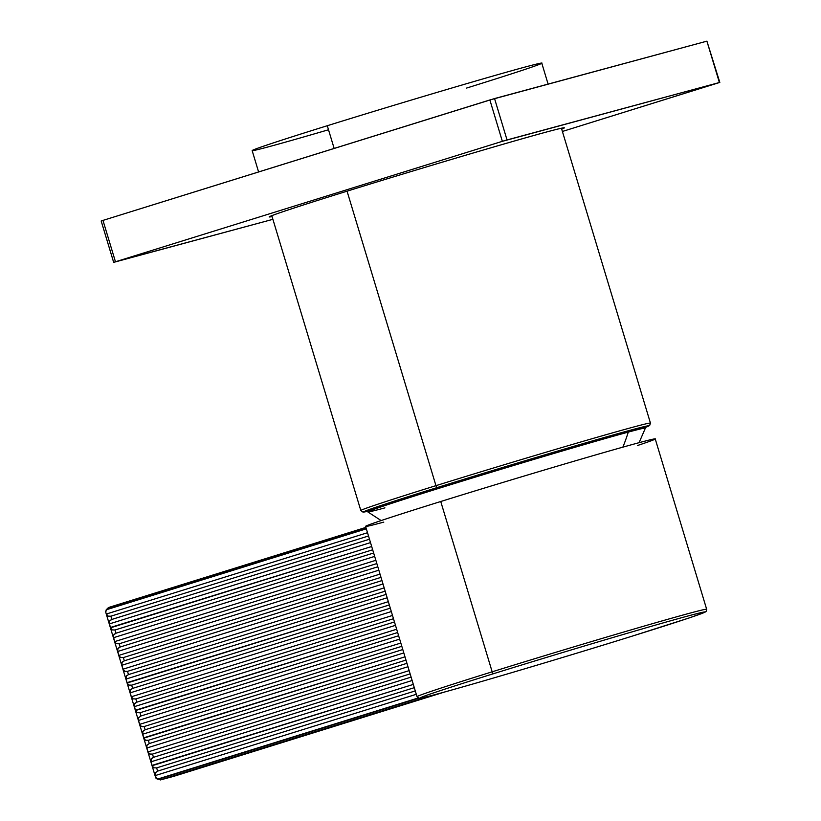 <?xml version="1.0" encoding="UTF-8"?>
<svg xmlns="http://www.w3.org/2000/svg" width="821" height="821" viewBox="0 0 821 821"><rect width="100%" height="100%" fill="white"/><g stroke="black" fill="none" stroke-linecap="round" stroke-linejoin="round"><path stroke-width="1.23" d="M328.503 129.759A151.269 2.391 -16.8 0 1 252.16 150.612A151.269 2.391 -16.8 0 1 327.292 125.726A151.269 2.391 -16.8 0 1 523.921 67.363A151.269 2.391 -16.8 0 1 466.646 88.052M252.16 150.561A151.269 2.391 -16.8 0 1 327.292 125.726L334.147 148.437L327.292 125.726A151.269 2.391 -16.8 0 1 541.768 63.217M435.961 485.652L347.057 191.18L435.961 485.652A151.269 2.391 -16.8 0 1 650.437 423.133A151.269 2.391 163.2 0 0 435.961 485.652A2.165 1.026 72.7 0 0 437.572 487.448A2.165 1.026 -107.3 0 1 435.961 485.652A151.269 2.391 163.2 0 0 360.83 510.488A151.269 2.391 -16.8 0 1 435.961 485.652M645.327 427.454A149.114 2.36 163.2 0 0 592.434 440.908A149.114 2.36 163.2 0 0 437.572 487.448A149.114 2.36 -16.8 0 1 592.434 440.908A149.114 2.36 -16.8 0 1 645.327 427.454M367.5 511.339A149.114 2.36 -16.8 0 1 437.572 487.448A149.114 2.36 163.2 0 0 367.5 511.339L362.995 512.13L360.819 510.529L271.792 215.666M575.09 447.229L574.731 446.049M706.922 41.204L719.822 82.418L562.406 131.463L719.391 82.521L502.36 141.325L115.463 261.776L272.9 219.33L113.667 262.361L115.463 261.776L102.974 220.397L101.609 220.89M272.069 216.559A154.153 2.442 -16.8 0 1 345.744 191.591A154.153 2.442 -16.8 0 1 503.55 144.127A154.153 2.442 -16.8 0 1 561.697 129.123M564.304 127.881A154.153 2.442 163.2 0 0 345.744 191.591A154.153 2.442 163.2 0 0 269.185 216.898M719.822 82.418L706.902 41.153L489.87 99.957L102.974 220.397L494.55 98.571L507.039 139.939L502.36 141.325L489.87 99.957L502.36 141.325L115.463 261.776L102.974 220.397L101.178 220.993L113.667 262.361M719.391 82.521L507.039 139.939L494.55 98.571L706.902 41.153L719.391 82.521M628.27 432.113A183.257 161.049 74.9 0 1 622.862 447.158A183.257 161.049 -105.1 0 0 628.27 432.113A144.978 2.289 -16.8 0 1 645.368 428.141A144.978 2.289 163.2 0 0 628.27 432.113A0.718 0.636 -105.1 0 0 627.47 431.148A0.718 0.636 74.9 0 1 628.27 432.113A144.978 2.289 163.2 0 0 471.593 478.243A144.978 2.289 163.2 0 0 367.808 511.904A144.978 2.289 -16.8 0 1 471.593 478.243A144.978 2.289 -16.8 0 1 628.27 432.113M639.077 442.693L645.378 428.121L644.731 427.074C644.167 427.125 646.384 426.12 627.47 431.148A144.404 2.289 163.2 0 0 455.265 482.05A144.404 2.289 163.2 0 0 372.436 509.872M627.47 431.148C581.812 443.319 433.621 488.023 386.281 503.909L368.762 510.128L367.592 510.939L367.829 511.914A144.978 2.289 163.2 0 0 384.926 507.871M173.949 776.266L173.734 776.327A3.602 3.161 -105.1 0 0 173.826 776.307L442.683 692.544L160.557 779.888L428.849 696.372A151.988 2.401 163.2 0 0 442.119 692.78A151.988 2.401 163.2 0 1 428.849 696.372L160.557 779.888L158.853 779.047L418.566 698.189L158.853 779.047L160.557 779.888A3.602 3.161 74.9 0 1 160.341 779.95A3.602 3.161 -105.1 0 0 160.557 779.888L173.826 776.307A3.602 3.161 74.9 0 1 173.621 776.358M442.191 692.76L173.826 776.307M428.316 696.382L428.849 696.372L428.316 696.382M418.105 698.004L157.334 779.18L418.105 698.004M105.632 611.44L105.796 612.394L106.196 609.808L107.53 609.049L366.248 528.508L107.53 609.049L108.516 607.519L106.196 609.808L366.34 528.816L106.196 609.808L105.796 612.394L106.638 614.816L108.393 616.263L110.856 616.202L111.83 619.434L110.014 620.502L109.172 622.236L110.435 627.839L112.2 629.912L115.012 629.994L115.987 633.217L114.181 634.294L113.329 636.029L114.601 641.632L116.366 643.695L119.178 643.777L120.153 647.01L118.347 648.087L117.495 649.811L118.768 655.415L120.533 657.488L123.345 657.57L124.32 660.802L122.514 661.88L121.662 663.604L122.924 669.207L124.7 671.28L127.501 671.362L128.476 674.595L126.67 675.662L125.818 677.397L127.091 683L128.856 685.073L131.668 685.145L132.643 688.378L130.837 689.455L129.985 691.19L131.257 696.793L133.023 698.856L135.834 698.938L136.809 702.171L135.003 703.248L134.151 704.972L135.424 710.576L137.189 712.649L140.001 712.731L140.976 715.963L138.698 717.657L138.4 720.469L140.432 725.774L142.074 726.677L144.157 726.523L145.132 729.756L143.07 731.121L142.485 733.81L144.588 739.567L146.241 740.47L148.324 740.306L149.299 743.539L147.236 744.914L146.6 746.751L148.078 752.354L150.027 754.16L152.49 754.099L153.465 757.331L151.649 758.409L150.756 760.544L152.07 765.736L153.835 767.809L156.647 767.892L157.622 771.124L155.354 772.818L155.056 775.629L416.309 694.299L155.056 775.629L157.334 779.18L155.959 778.154M147.801 751.615L149.679 754.017L152.49 754.099L153.465 757.331L411.116 677.12L153.465 757.331L151.187 759.025L150.992 762.175M151.967 765.408L413.322 684.406L152.07 765.736L153.835 767.809L156.647 767.892L414.307 687.68L156.647 767.892L157.622 771.124L155.354 772.818L155.148 775.968L151.967 765.418M146.733 748.044L143.644 737.843L404.989 656.831L143.747 738.161L145.512 740.234L148.324 740.306L405.974 660.094L148.324 740.306L149.299 743.539L147.021 745.242L146.733 748.044L407.975 666.724L146.733 748.044L147.913 751.944L409.156 670.624L147.913 751.944M139.478 724.04L141.345 726.441L144.157 726.523L145.132 729.756L402.793 649.544L145.132 729.756L142.864 731.449L142.659 734.6L139.478 724.05M138.4 720.469L135.311 710.268L396.666 629.245L135.424 710.576L137.189 712.649L140.001 712.731L397.651 632.519L140.001 712.731L140.976 715.963L138.698 717.657L138.4 720.469L399.653 639.138L138.4 720.469L139.58 724.368L400.833 643.038L139.58 724.368M134.336 707.004L131.155 696.475L133.023 698.856L135.834 698.938L136.809 702.171L394.46 621.959L136.809 702.171L134.531 703.874L134.336 707.014M130.077 692.883L126.988 682.682L388.333 601.67L127.091 683L128.856 685.073L131.668 685.145L389.328 604.944L131.668 685.145L132.643 688.378L130.375 690.081L130.077 692.883L391.319 611.563L130.077 692.883L131.257 696.793L392.5 615.463L131.257 696.793M122.822 668.879L124.7 671.28L127.501 671.362L128.476 674.595L386.137 594.383L128.476 674.595L126.208 676.288L126.013 679.439L122.822 668.889M118.655 655.086L120.533 657.488L123.345 657.57L124.32 660.802L381.97 580.591L124.32 660.802L122.042 662.496L121.847 665.646L118.665 655.107M117.68 651.843L114.499 641.314L116.366 643.695L119.178 643.777L120.153 647.01L377.814 566.798L120.153 647.01L117.885 648.713L117.68 651.853M113.421 637.732L110.332 627.521L371.687 546.509L110.435 627.839L112.2 629.912L115.012 629.994L372.672 549.783L115.012 629.994L115.987 633.217L113.719 634.92L113.421 637.732L374.674 556.402L113.421 637.732L114.601 641.632L375.844 560.302L114.601 641.632M106.166 613.718L108.044 616.119L110.856 616.202L111.83 619.434L369.481 539.223L111.83 619.434L109.552 621.128L109.357 624.278L106.176 613.728M155.056 775.629L155.58 777.292M415.282 690.913L157.622 771.124L415.282 690.913M110.856 616.202L368.506 535.99L110.856 616.202M373.647 553.005L115.987 633.217L373.647 553.005M119.178 643.777L376.839 563.565L119.178 643.777M123.345 657.57L380.995 577.358L123.345 657.57M127.501 671.362L385.162 591.151L127.501 671.362M390.303 608.166L132.643 688.378L390.303 608.166M135.834 698.938L393.485 618.726L135.834 698.938M398.626 635.752L140.976 715.963L398.626 635.752M144.157 726.523L401.818 646.312L144.157 726.523M406.949 663.327L149.299 743.539L406.949 663.327M152.49 754.099L410.141 673.887L152.49 754.099M109.265 623.939L370.507 542.609L109.265 623.939L110.435 627.839M367.521 532.716L106.278 614.046L367.521 532.716M105.796 612.394L106.278 614.046M108.516 607.519L365.909 527.39L108.516 607.519M117.588 651.515L378.83 570.185L117.588 651.515L118.768 655.415L380.01 574.095L118.768 655.415M121.754 665.308L382.997 583.977L121.754 665.308L122.924 669.207L384.177 587.877L122.924 669.207M125.911 679.1L387.163 597.77L125.911 679.1L127.091 683M134.244 706.676L395.486 625.345L134.244 706.676L135.424 710.576M142.567 734.261L403.809 652.931L142.567 734.261L143.747 738.161M150.9 761.837L412.142 680.506L150.9 761.837L152.07 765.736M383.797 522.105A151.269 2.391 -16.8 0 1 440.744 501.508A151.269 2.391 -16.8 0 1 612.569 450.062A151.269 2.391 -16.8 0 1 637.712 445.444M365.622 526.343A151.269 2.391 -16.8 0 1 440.744 501.508L492.169 671.814A151.269 2.391 163.2 0 0 417.037 696.649A151.269 2.391 -16.8 0 1 492.169 671.814A2.165 1.026 72.7 0 0 493.78 673.62A149.114 2.36 163.2 0 0 437.326 694.002A149.114 2.36 163.2 0 0 631.154 636.47A149.114 2.36 -16.8 0 1 437.326 694.002A149.114 2.36 -16.8 0 1 493.78 673.62A149.114 2.36 -16.8 0 1 687.608 616.089A149.114 2.36 -16.8 0 1 631.154 636.47A149.114 2.36 163.2 0 0 687.608 616.089A149.114 2.36 163.2 0 0 493.78 673.62A2.165 1.026 -107.3 0 1 492.169 671.814A151.269 2.391 -16.8 0 1 706.645 609.305A151.269 2.391 163.2 0 0 492.169 671.814L440.744 501.508A151.269 2.391 -16.8 0 1 655.23 438.999M631.185 636.46A2.165 1.026 -107.3 0 1 631.164 636.47L689.373 617.874L704.952 612.23L706.296 611.235L706.655 609.254L655.24 438.948M541.778 63.166L548.1 84.091M561.42 128.22L650.448 423.092L649.647 425.524L645.337 427.464M252.16 150.612L258.594 171.948M367.829 511.914L381.139 520.565M156.021 778.267L160.444 779.919L173.724 776.338M150.982 762.165L147.811 751.636M105.622 611.265L108.454 607.53M365.612 526.394L417.027 696.701L419.203 698.291L421.009 698.086C424.816 697.45 440.035 693.458 474.651 683.493C518.225 670.942 582.602 651.607 631.164 636.47"/></g></svg>
